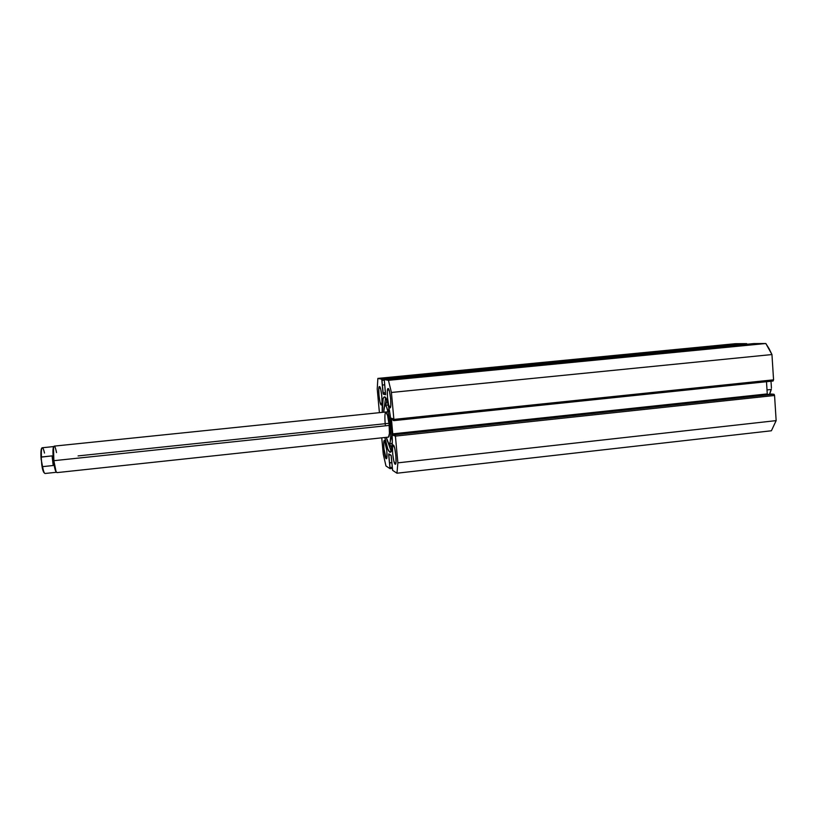 <?xml version="1.0" encoding="UTF-8"?>
<svg xmlns="http://www.w3.org/2000/svg" width="817" height="817" viewBox="0 0 817 817"><rect width="100%" height="100%" fill="white"/><g stroke="black" fill="none" stroke-linecap="round" stroke-linejoin="round"><path stroke-width="1.23" d="M389.699 452.107C388.075 450.861 386.461 445.99 384.858 437.493L387.82 449.074L389.699 452.107L391.231 450.984L392.334 441.793L391.68 426.484L389.464 410.481L387.493 402.311L385.512 397.665L384.613 396.899L383.153 398.533L382.223 412.381C382.019 402.71 382.734 397.542 384.358 396.868L384.613 396.899C389.862 396.745 395.54 453.353 390.169 452.23L389.699 452.107M385.573 397.756L384.398 406.376L385.573 397.756M391.006 450.851L388.238 442.926L391.18 451.107M389.954 407.857L390.802 405.375L390.638 398.635L389.546 391.629L388.177 388.524C390.066 388.453 391.986 408.194 390.056 407.867L389.954 407.857C388.055 407.673 386.196 388.259 388.095 388.524L387.35 391.098L387.524 397.767L388.596 404.681L389.954 407.857M395.132 464.219L396.01 462.105L395.857 455.559L394.764 448.472L393.375 445.061C395.254 445.541 397.185 464.597 395.316 464.27L395.132 464.219C393.243 463.484 391.363 444.765 393.212 445.02L392.517 447.267L392.671 453.752L393.753 460.737L395.132 464.219M381.233 404.977L381.988 402.607L381.805 396.174L380.773 389.505L379.527 386.564C381.243 386.482 383.071 405.314 381.325 404.987L381.233 404.977C379.507 404.834 377.72 386.298 379.456 386.564L378.792 389.025L378.976 395.387L379.987 401.974L381.233 404.977M386.196 458.705L386.982 456.652L386.809 450.402L384.511 440.434C386.216 440.853 388.055 459.062 386.359 458.745L386.196 458.705C384.48 458.051 382.683 440.149 384.378 440.404L383.745 442.569L383.919 448.758L386.196 458.705M383.255 454.058L381.753 437.83L383.255 454.058L385.961 465.966L390.005 468.631L385.961 465.966L383.255 454.058M384.245 379.568L753.744 343.589L765.825 343.508L388.443 380.324L384.256 379.568L385.512 394.744L383.285 394.151L382.979 392.854L385.491 392.599L382.979 392.854L381.753 379.108L746.983 343.977L735.331 343.702L377.863 378.404L735.331 343.702L746.564 343.63L381.753 379.108L377.863 378.404L377.229 389.004L379.415 412.677L377.229 389.004L377.863 378.404L381.835 379.221L383.285 394.151L385.604 394.407L384.256 379.568L388.443 380.324L391.414 392.466L393.917 419.897L393.784 420.622L392.997 420.316L392.854 418.764L391.404 418.57L392.742 433.858L393.079 435.236L394.417 435.87L394.274 434.317L395.346 435.584L397.869 462.851L396.97 473.217L392.62 470.347L391.241 455.661L388.729 453.935L390.005 468.631L392.242 468.386L390.056 468.621M753.785 343.589L765.825 343.508L769.042 348.614L771.953 354.547L773.566 379.834L773.076 381.018L773.566 379.834L393.886 419.407L391.414 392.466L771.953 354.547L773.566 379.834L393.886 419.407L393.804 420.632L392.997 420.316L392.854 418.764L391.496 418.243L391.425 419.458L392.906 419.305L391.425 419.458L392.742 433.858L767.265 393.917L767.367 394.488L767.265 393.917L392.742 433.858L393.079 435.236L394.356 435.104L393.079 435.236L394.417 435.87L394.274 434.317L771.626 394.039L774.107 394.335L774.557 395.489L776.15 420.622L771.401 430.773L776.15 420.622L397.869 462.851L395.418 436.094L774.557 395.489L776.15 420.622L397.869 462.851L396.97 473.217L771.401 430.773L396.97 473.217L392.62 470.347L391.067 455.202L388.78 453.884L388.718 455.008L390.403 454.824L388.718 455.008L389.433 462.8L391.935 462.524L389.433 462.8L391.946 462.698L389.678 462.953L390.036 468.641M766.489 381.702L767.265 393.917L766.489 381.702M392.14 467.293L390.097 467.528L392.14 467.293M383.285 394.151L385.604 393.927L383.285 394.151M382.489 385.032L384.541 384.827L382.489 385.032M382.06 380.395L384.143 380.191L382.06 380.395M771.626 394.039L394.274 434.317L771.626 394.039M395.418 436.094L774.557 395.489L773.873 394.223L395.081 434.685L395.418 436.094M393.825 420.622L773.076 381.018L393.804 420.632M771.953 354.547L765.825 343.508L388.443 380.324L391.414 392.466L771.953 354.547M385.062 422.277L385.287 424.697C384.603 417.13 384.797 412.902 385.869 412.013C387.095 412.636 388.167 416.772 389.086 424.421C389.76 432.03 389.566 436.258 388.504 437.105L389.443 433.398L389.086 424.421L387.585 415.516L385.849 412.013M385.195 405.355C384.327 405.579 383.827 407.867 383.704 412.228L384.644 405.835L385.164 405.355L386.421 406.621L388.483 413.555L390.118 424.34L391.455 424.197L390.118 424.34C391.149 436.002 390.853 442.477 389.229 443.754C388.33 443.713 387.37 441.578 386.339 437.34L388.555 443.365L389.168 443.754L390.148 442.334L390.74 435.195L390.118 424.34C388.708 412.616 387.064 406.294 385.195 405.355L388.259 405.038M391.231 436.809L392.354 440.598M388.902 407.785L388.606 411.727M388.085 411.778L54.218 446.123C53.115 447.185 52.993 452.046 53.861 460.686L53.493 460.686C52.666 452.455 52.768 447.747 53.799 446.572L53.156 448.073L53.861 460.686L53.514 447.675C54.228 444.683 55.239 446.307 56.526 452.577M55.556 470.919L56.496 472.267C55.413 471.634 54.412 467.773 53.493 460.686L53.207 465.516L42.555 466.65L41.054 458.745L41.422 456.989C41.146 451.301 41.453 448.216 42.321 447.747C41.453 448.176 41.146 451.25 41.422 456.989L52.074 455.876L55.985 471.235L53.861 460.686L389.178 425.422L53.861 460.686C54.831 468.121 55.873 472.103 56.996 472.614L388.504 437.105M771.085 389.474L767.01 389.913L771.085 389.474L769.522 394.264L771.085 389.474M771.432 387.922L771.074 382.356L771.432 387.922M770.88 381.253L771.074 382.356L770.88 381.253M769.869 393.702L771.238 389.607M78.095 455.906L388.963 423.318M42.555 466.65C43.413 471.103 44.241 473.39 45.037 473.492C44.261 473.431 43.424 471.154 42.555 466.65L41.8 465.006L41.218 457.122L52.074 455.876L53.207 465.516L42.555 466.65M52.074 455.876L53.493 460.686L53.207 465.516L52.074 455.876M41.442 448.707L40.932 456.754M42.127 466.854L43.219 471.205M43.597 472.124L41.892 465.608M41.013 457.918C40.676 451.168 41.116 447.777 42.331 447.747C43.005 447.777 43.73 449.544 44.506 453.057M391.823 448.574L389.658 443.713L391.823 448.574M385.685 405.303L386.829 400.34L385.685 405.303M392.109 443.447L392.262 443.958L392.109 443.447M389.229 443.754L392.293 443.427M771.36 389.106L769.634 394.243M42.331 447.747L53.799 446.562M41.963 465.853C42.535 470.183 43.567 472.737 45.037 473.492L56.506 472.267"/></g></svg>
